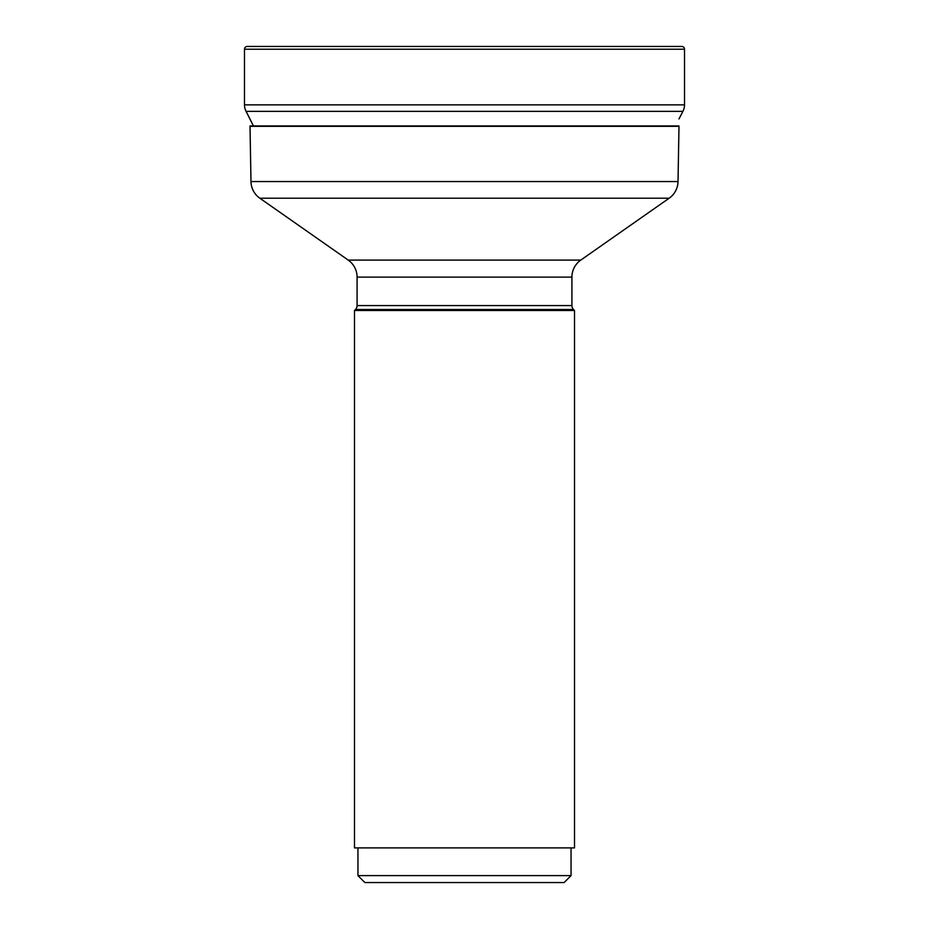 <?xml version="1.0" encoding="UTF-8"?>
<svg xmlns="http://www.w3.org/2000/svg" width="929" height="929" viewBox="0 0 929 929"><rect width="100%" height="100%" fill="white"/><g stroke="black" fill="none" stroke-linecap="round" stroke-linejoin="round"><path stroke-width="1.39" d="M681.758 46.45L247.242 46.45L681.758 46.45A2.775 2.775 0 0 1 684.522 49.225L684.522 104.861A13.865 13.865 0 0 1 682.908 111.352L678.983 118.935M244.478 49.225A2.775 2.775 0 0 1 247.242 46.45A2.775 2.775 0 0 0 244.478 49.225L244.478 104.861A13.865 13.865 0 0 0 246.092 111.352L253.64 126.321L246.092 111.352A13.865 13.865 0 0 1 244.478 104.861L244.478 49.225L684.522 49.225M250.017 126.321A20.786 20.786 0 0 1 250.017 125.961L678.983 125.961A20.786 20.786 0 0 1 678.983 126.321L678.019 181.55L250.981 181.55L250.017 126.321L678.983 126.321M250.981 181.55A20.786 20.786 0 0 0 259.841 198.214L669.159 198.214A20.786 20.786 0 0 0 678.019 181.55M669.159 198.214L580.776 260.097L348.224 260.097L259.841 198.214M357.084 277.121L571.916 277.121L571.916 305.583L357.084 305.583L357.084 277.121A20.786 20.786 0 0 0 348.224 260.097M571.916 277.121A20.786 20.786 0 0 1 580.776 260.097L580.776 260.097M571.916 305.583L571.916 305.583A5.539 5.539 0 0 0 573.541 309.508L574.517 310.483L574.517 847.898L354.483 847.898L354.483 310.483L355.459 309.508L573.541 309.508M357.084 305.583A5.539 5.539 0 0 1 355.459 309.508M354.483 310.483L574.517 310.483M357.955 847.898L357.955 875.617L571.045 875.617L571.045 847.898M357.955 875.617L364.876 882.55L564.124 882.55L571.045 875.617M684.522 104.861L244.478 104.861M682.908 111.352L246.092 111.352"/></g></svg>
